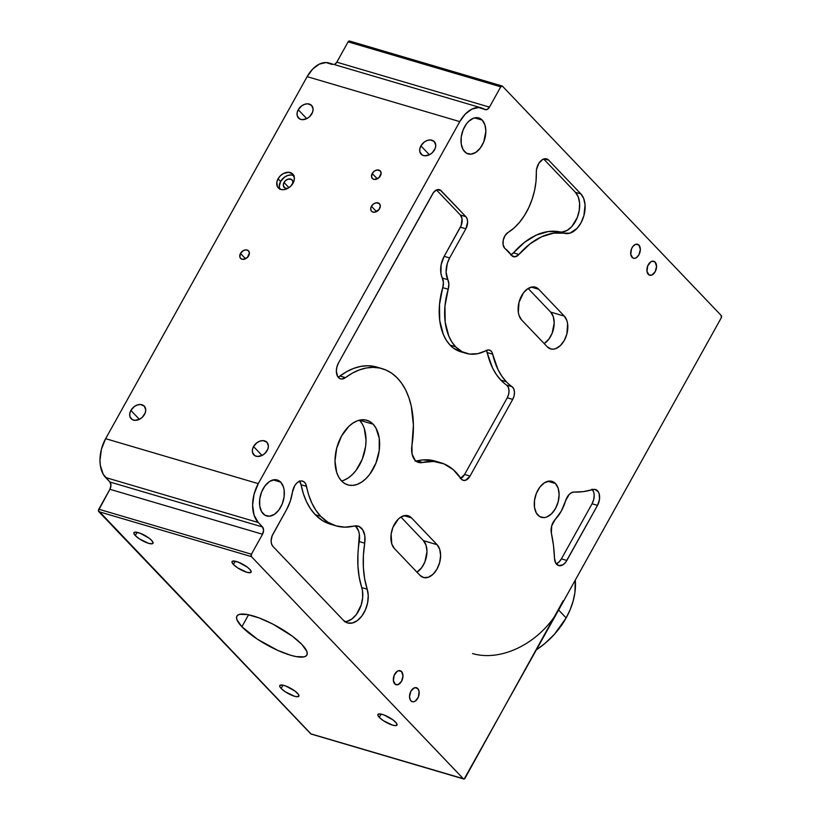 <?xml version="1.0" encoding="UTF-8"?>
<svg xmlns="http://www.w3.org/2000/svg" width="820" height="820" viewBox="0 0 820 820"><rect width="100%" height="100%" fill="white"/><g stroke="black" fill="none" stroke-linecap="round" stroke-linejoin="round"><path stroke-width="1.23" d="M280.717 482.16L273.101 479.915L280.717 482.16A18.747 11.726 -73.6 0 1 282.09 504.31A18.747 11.726 -73.6 0 1 266.623 515.944A18.747 11.726 -73.6 0 1 263.128 513.761A18.747 11.726 -73.6 0 1 261.754 491.6A18.747 11.726 -73.6 0 1 277.221 479.977A18.747 11.726 -73.6 0 1 280.717 482.16L276.688 479.833L274.351 479.7L269.503 481.524L265.024 485.84L261.59 492.01L259.735 499.083L259.735 505.981L261.58 511.659L265.014 515.257L269.493 516.21L274.341 514.396L278.831 510.071L282.254 503.91L284.12 496.838L284.12 489.94L283.412 486.885L280.717 482.16M482.221 120.12L474.595 117.875L482.221 120.12A18.747 11.726 -73.6 0 1 483.595 142.27A18.747 11.726 -73.6 0 1 468.128 153.904A18.747 11.726 -73.6 0 1 464.632 151.72A18.747 11.726 -73.6 0 1 463.259 129.56A18.747 11.726 -73.6 0 1 478.726 117.936A18.747 11.726 -73.6 0 1 482.221 120.12L478.183 117.793L473.427 118.234L468.671 121.36L466.518 123.799L463.095 129.97L461.229 137.042L461.229 143.941L463.085 149.619L466.508 153.217L470.998 154.17L475.846 152.356L480.325 148.03L483.759 141.87L485.86 131.261L484.907 124.845L482.221 120.12M555.478 483.533L547.862 481.289L555.478 483.533A18.747 11.726 -73.6 0 1 556.852 505.694A18.747 11.726 -73.6 0 1 541.384 517.328A18.747 11.726 -73.6 0 1 537.889 515.134A18.747 11.726 -73.6 0 1 536.516 492.984A18.747 11.726 -73.6 0 1 551.983 481.35A18.747 11.726 -73.6 0 1 555.478 483.533L551.45 481.217L549.123 481.084L544.265 482.898L539.785 487.223L536.352 493.384L534.496 500.456L534.496 507.354L536.352 513.043L539.775 516.631L544.255 517.594L546.684 517.02L551.44 513.894L555.478 508.543L558.174 501.799L559.117 494.675L558.174 488.269L555.478 483.533M417.769 688.564L414.817 687.693L417.769 688.564A7.277 4.551 -73.6 0 1 418.303 697.174A7.277 4.551 -73.6 0 1 412.296 701.684A7.277 4.551 -73.6 0 1 410.943 700.844A7.277 4.551 -73.6 0 1 410.41 692.234A7.277 4.551 -73.6 0 1 416.416 687.713A7.277 4.551 -73.6 0 1 417.769 688.564L416.211 687.662L414.356 687.836L410.943 691.127L409.529 696.518L410.338 700.024L411.671 701.418L413.413 701.797L415.299 701.09L418.374 697.01L419.092 691.588L417.769 688.564M401.564 671.58L398.602 670.709L401.564 671.58A7.277 4.551 -73.6 0 1 402.097 680.18A7.277 4.551 -73.6 0 1 396.091 684.7A7.277 4.551 -73.6 0 1 394.738 683.849A7.277 4.551 -73.6 0 1 394.205 675.249A7.277 4.551 -73.6 0 1 400.211 670.729A7.277 4.551 -73.6 0 1 401.564 671.58L399.094 670.627L397.208 671.334L394.133 675.403L393.415 680.825L395.465 684.433L398.151 684.587L401.564 681.287L402.979 675.905L401.564 671.58M638.934 245.118L635.971 244.247L638.934 245.118A7.277 4.551 -73.6 0 1 639.467 253.718A7.277 4.551 -73.6 0 1 633.46 258.238A7.277 4.551 -73.6 0 1 632.097 257.388A7.277 4.551 -73.6 0 1 631.564 248.778A7.277 4.551 -73.6 0 1 637.57 244.268A7.277 4.551 -73.6 0 1 638.934 245.118L637.365 244.216L635.52 244.38L632.835 246.543L631.502 248.942L630.785 254.364L632.835 257.962L634.577 258.341L636.453 257.634L638.934 254.825L640.348 249.444L638.934 245.118M135.29 535.562A10.926 2.89 29.1 0 1 133.916 532.662A10.926 2.89 29.1 0 1 141.481 533.769A10.926 2.89 29.1 0 1 151.638 540.38A10.926 2.89 29.1 0 1 153.012 543.281A10.926 2.89 29.1 0 1 145.437 542.174A10.926 2.89 29.1 0 1 135.29 535.562L137.104 532.293L135.29 535.562L139.513 538.945L148.584 543.332L152.264 543.773L153.104 542.953L151.638 540.38L149.055 538.145L140.035 533.174L134.664 532.17L133.947 533.697L135.29 535.562M281.157 688.462A10.926 2.89 29.1 0 1 279.784 685.551A10.926 2.89 29.1 0 1 287.348 686.668A10.926 2.89 29.1 0 1 297.506 693.279A10.926 2.89 29.1 0 1 298.869 696.18A10.926 2.89 29.1 0 1 291.305 695.073A10.926 2.89 29.1 0 1 281.157 688.462L282.972 685.192L281.157 688.462L285.37 691.844L294.452 696.231L297.188 696.744L298.972 695.852L298.347 694.274L294.923 691.034L285.903 686.073L282.715 685.13L279.928 685.366L279.815 686.586L281.157 688.462M241.9 626.757A40.047 10.588 29.1 0 1 236.888 616.107A40.047 10.588 29.1 0 1 264.624 620.176A40.047 10.588 29.1 0 1 301.862 644.418A40.047 10.588 29.1 0 1 306.875 655.067A40.047 10.588 29.1 0 1 279.138 650.998A40.047 10.588 29.1 0 1 241.9 626.757L248.573 614.754L241.9 626.757L257.377 639.169L277.744 650.383L290.649 655.252L296.133 656.605L304.138 656.851L306.352 655.744L307.233 653.858L306.762 651.275L301.862 644.418L292.402 636.217L272.937 624.133L259.325 618.014L247.63 614.569L239.624 614.323L237.41 615.43L236.529 617.316L237 619.899L241.9 626.757M566.149 617.931L558.625 610.039L566.149 617.931A69.177 50.799 -43.7 0 0 575.281 580.109L574.922 592.563L573.149 601.039L570.207 609.557L566.149 617.931L554.505 634.198L544.746 643.608L536.536 649.717A69.177 50.799 -43.7 0 0 566.149 617.931M294.175 175.828L291.254 174.967L287.851 175.429L284.489 177.151L280.614 181.466L278.052 178.78A10.014 7.349 136.3 0 1 292.791 174.086A10.014 7.349 136.3 0 1 293.047 183.198A10.014 7.349 136.3 0 1 278.308 187.903A10.014 7.349 136.3 0 1 278.052 178.78L280.614 181.466A10.014 7.349 -43.7 0 0 279.815 189.02M288.076 188.221A5.463 4.008 136.3 0 1 284.161 187.442A5.463 4.008 136.3 0 1 284.017 182.47L288.968 187.657L284.017 182.47A5.463 4.008 136.3 0 1 292.063 179.908A5.463 4.008 136.3 0 1 292.658 183.854M371.409 206.291L376.503 211.632L371.409 206.291A5.463 4.008 136.3 0 1 379.445 203.719A5.463 4.008 136.3 0 1 379.578 208.7A5.463 4.008 136.3 0 1 371.542 211.263A5.463 4.008 136.3 0 1 371.409 206.291L370.732 208.136L371.091 210.648L372.178 211.775L374.689 212.206L379.004 209.571L380.316 205.933L379.424 203.698L376.298 202.776L373.52 203.934L371.409 206.291M372.208 173.491L377.313 178.832L372.208 173.491A5.463 4.008 136.3 0 1 380.255 170.919A5.463 4.008 136.3 0 1 380.388 175.9A5.463 4.008 136.3 0 1 372.352 178.463A5.463 4.008 136.3 0 1 372.208 173.491L371.593 177.099L372.987 178.975L374.586 179.447L379.096 177.571L381.126 173.143L380.234 170.898L377.097 169.976L374.32 171.134L372.208 173.491M240.475 253.421L245.58 258.772L240.475 253.421A5.463 4.008 136.3 0 1 248.511 250.858A5.463 4.008 136.3 0 1 248.655 255.83A5.463 4.008 136.3 0 1 240.608 258.392A5.463 4.008 136.3 0 1 240.475 253.421L239.86 257.029L240.629 258.423L242.853 259.376L247.363 257.5L249.382 253.072L248.491 250.838L246.277 249.874L243.489 250.52L240.475 253.421M420.896 145.868L429.393 154.775L420.896 145.868A9.102 6.683 136.3 0 1 434.292 141.593A9.102 6.683 136.3 0 1 434.518 149.886A9.102 6.683 136.3 0 1 421.121 154.16A9.102 6.683 136.3 0 1 420.896 145.868L419.779 148.953L419.871 151.885L422.187 155.011L424.852 155.79L429.506 154.724L432.365 152.663L435.225 148.348L435.748 145.284L434.262 141.563L430.561 139.964L427.476 140.384L424.411 141.942L420.896 145.868M253.544 446.541L262.041 455.448L253.544 446.541A9.102 6.683 136.3 0 1 266.941 442.267A9.102 6.683 136.3 0 1 267.166 450.559A9.102 6.683 136.3 0 1 253.769 454.833A9.102 6.683 136.3 0 1 253.544 446.541L252.427 449.626L252.519 452.558L254.835 455.684L257.5 456.463L262.154 455.397L265.014 453.337L267.873 449.022L268.396 445.957L266.91 442.236L263.21 440.637L260.124 441.057L257.06 442.615L253.544 446.541M130.892 410.41L139.39 419.317L130.892 410.41A9.102 6.683 136.3 0 1 144.289 406.136A9.102 6.683 136.3 0 1 144.515 414.428A9.102 6.683 136.3 0 1 131.118 418.702A9.102 6.683 136.3 0 1 130.892 410.41L129.775 413.495L129.867 416.427L132.184 419.553L134.849 420.332L139.502 419.266L142.362 417.206L145.222 412.89L145.745 409.826L144.258 406.105L140.558 404.506L137.463 404.926L134.408 406.484L130.892 410.41M298.244 109.736L306.741 118.644L298.244 109.736A9.102 6.683 136.3 0 1 311.641 105.462A9.102 6.683 136.3 0 1 311.866 113.754A9.102 6.683 136.3 0 1 298.47 118.029A9.102 6.683 136.3 0 1 298.244 109.736L297.127 112.822L297.219 115.753L299.536 118.879L302.201 119.658L306.854 118.592L309.714 116.532L312.574 112.217L313.096 109.152L311.61 105.431L307.91 103.832L304.825 104.253L301.76 105.811L298.244 109.736M379.27 717.367A10.926 2.89 29.1 0 1 377.907 714.456A10.926 2.89 29.1 0 1 385.472 715.573A10.926 2.89 29.1 0 1 395.63 722.184A10.926 2.89 29.1 0 1 396.993 725.085A10.926 2.89 29.1 0 1 389.428 723.978A10.926 2.89 29.1 0 1 379.27 717.367L381.095 714.097L379.27 717.367L383.493 720.749L392.575 725.136L395.312 725.649L397.095 724.757L396.47 723.178L393.046 719.95L384.026 714.978L380.839 714.035L378.051 714.271L377.938 715.491L379.27 717.367M233.413 564.467A10.926 2.89 29.1 0 1 232.039 561.567A10.926 2.89 29.1 0 1 239.604 562.674A10.926 2.89 29.1 0 1 249.762 569.285A10.926 2.89 29.1 0 1 251.125 572.186A10.926 2.89 29.1 0 1 243.56 571.079A10.926 2.89 29.1 0 1 233.413 564.467L235.227 561.198L233.413 564.467L237.626 567.85L246.707 572.237L250.387 572.678L251.227 571.858L249.762 569.285L247.179 567.05L238.159 562.079L232.788 561.075L232.07 562.602L233.413 564.467M655.139 262.103L652.177 261.231L655.139 262.103A7.277 4.551 -73.6 0 1 655.672 270.702A7.277 4.551 -73.6 0 1 649.665 275.223A7.277 4.551 -73.6 0 1 648.312 274.372A7.277 4.551 -73.6 0 1 647.779 265.772A7.277 4.551 -73.6 0 1 653.786 261.252A7.277 4.551 -73.6 0 1 655.139 262.103L652.669 261.149L650.783 261.857L647.708 265.926L646.99 271.358L649.04 274.956L651.726 275.11L655.139 271.82L656.553 266.428L655.139 262.103M362.266 423.96L359.488 420.188L373.12 424.196A33.681 21.053 -73.6 0 1 375.58 463.997A33.681 21.053 -73.6 0 1 347.803 484.886A33.681 21.053 -73.6 0 1 341.53 480.961A33.681 21.053 -73.6 0 1 339.06 441.16A33.681 21.053 -73.6 0 1 366.837 420.27A33.681 21.053 -73.6 0 1 373.12 424.196L359.488 420.188A33.681 21.053 106.4 0 0 359.467 420.158M330.562 524.246L322.434 520.587L315.239 514.683L320.692 516.292L327.887 522.196L336.015 525.856L344.83 527.157L354.086 526.071A18.204 11.377 -73.6 0 1 358.114 526.122A18.204 11.377 -73.6 0 1 364.705 543.168L364.818 535.829L362.778 529.904L358.976 526.44L354.086 526.071A81.918 51.219 -73.6 0 1 335.964 525.845A81.918 51.219 -73.6 0 1 320.692 516.292L315.936 510.358L311.959 503.306L308.802 495.259L305.553 483.615L303.892 481.74L301.76 480.95L299.372 481.35L297.004 482.877L294.913 485.378L292.443 492.082A10.926 6.826 -73.6 0 1 302.611 481.114A10.926 6.826 -73.6 0 1 306.536 486.373L301.083 484.774A81.918 51.219 106.4 0 0 315.239 514.683L320.692 516.292A81.918 51.219 -73.6 0 1 306.536 486.373L301.083 484.774L299.341 480.94M592.47 489.673A10.926 6.826 106.4 0 1 592.071 503.767L597.514 505.376L599.481 499.493L599.164 493.783L598.149 491.59L594.828 489.386L592.788 489.571A10.926 6.826 -73.6 0 1 595.484 489.53A10.926 6.826 -73.6 0 1 597.514 505.376L566.856 560.46L561.403 558.851L592.071 503.767L561.403 558.851L559.055 561.966L556.206 563.822A10.926 6.826 106.4 0 0 561.403 558.851L566.856 560.46A10.926 6.826 -73.6 0 1 558.656 565.574A10.926 6.826 -73.6 0 1 556.616 564.303A10.926 6.826 -73.6 0 1 554.505 558.358L555.765 563.166L558.963 565.656L563.145 564.672L565.759 562.151L597.514 505.376L592.071 503.767L593.741 499.421L594.172 494.89L593.711 492.174L592.009 489.13M511.085 254.753A9.102 5.689 106.4 0 0 513.474 252.847L518.927 254.456A9.102 5.689 -73.6 0 1 513.484 256.711A9.102 5.689 -73.6 0 1 511.793 255.655A9.102 5.689 -73.6 0 1 511.331 255.092A9.102 5.689 106.4 0 0 511.793 255.655L515.185 256.803L518.927 254.456A81.918 51.219 -73.6 0 1 565.195 233.464L559.742 231.855A21.843 13.663 106.4 0 0 577.259 217.587A21.843 13.663 106.4 0 0 575.435 192.321L543.68 159.018L575.435 192.321L580.888 193.92L548.682 160.156L544.244 158.854L548.682 160.156L546.94 158.988L542.737 159.439L538.822 163.344L536.557 169.35L536.321 172.497A50.973 31.867 -73.6 0 1 508.021 232.501L505.058 235.576L503.244 240.127L503.121 244.821L504.72 248.275A9.102 5.689 -73.6 0 1 503.244 240.127A9.102 5.689 -73.6 0 1 508.021 232.501L513.935 228.103L519.48 222.363L524.472 215.475L528.746 207.655L532.159 199.168L534.609 190.281L536.014 181.292L536.321 172.497A10.926 6.826 -73.6 0 1 546.643 158.885A10.926 6.826 -73.6 0 1 548.682 160.156L580.888 193.92A21.843 13.663 -73.6 0 1 582.712 219.186A21.843 13.663 -73.6 0 1 565.195 233.464L559.742 231.855A81.918 51.219 106.4 0 0 513.474 252.847L524.544 242.31L536.321 235.094L548.252 231.547L559.742 231.855M505.243 248.747A9.102 5.689 -73.6 0 1 504.72 248.275A9.102 5.689 106.4 0 0 505.243 248.747A56.436 35.28 -73.6 0 1 511.331 255.092L505.243 248.747M460.809 478.367A9.102 5.689 106.4 0 0 464.591 474.462L470.034 476.071A9.102 5.689 -73.6 0 1 463.197 480.335A9.102 5.689 -73.6 0 1 461.506 479.269A9.102 5.689 -73.6 0 1 460.953 478.572A9.102 5.689 106.4 0 0 461.506 479.269L463.464 480.397L465.77 480.182L470.034 476.071L512.715 399.391L507.262 397.782L508.656 394.205L509.025 390.453L508.308 387.224L506.627 385.092A81.918 51.219 -73.6 0 1 500.876 380.142L506.329 381.751A81.918 51.219 -73.6 0 1 492.676 354.189L487.223 352.59A81.918 51.219 106.4 0 0 500.876 380.142L496.418 374.617L492.615 368.118L486.291 350.273M466.088 353.338A56.436 35.28 -73.6 0 0 486.209 350.519A9.102 5.689 -73.6 0 1 489.458 350.068A9.102 5.689 -73.6 0 1 492.676 354.189L491.744 351.872L490.216 350.396L488.3 349.925L477.834 353.666L469.665 354.076L462.121 351.739L455.571 346.757L451.851 341.971L448.827 336.19L445.178 322.178L444.963 306.024L448.191 289.245L442.738 287.635A56.436 35.28 106.4 0 0 450.118 345.148L455.571 346.757A56.436 35.28 -73.6 0 1 448.191 289.245L442.738 287.635L443.415 282.459L440.904 273.316L441.129 264.768L444.173 256.332L461.147 225.602L462.049 218.827L460.399 215.045L436.476 189.963L460.399 215.045L465.852 216.654L460.399 215.045A9.102 5.689 106.4 0 1 460.399 227.191L465.852 228.79L460.399 227.191L444.173 256.332A18.204 11.377 106.4 0 0 442.38 278.052L447.833 279.651A18.204 11.377 -73.6 0 1 449.626 257.941L444.173 256.332L449.626 257.941L465.852 228.79L449.626 257.941L447.31 263.435L446.101 272.189L447.833 279.651A10.926 6.826 -73.6 0 1 448.191 289.245L448.868 284.058L447.833 279.651L442.38 278.052A10.926 6.826 106.4 0 1 442.738 287.635L439.51 304.425L439.725 320.569L443.374 334.58L446.398 340.372L450.118 345.148A56.436 35.28 106.4 0 0 460.645 351.729L466.088 353.338A56.436 35.28 -73.6 0 1 455.571 346.757L450.118 345.148L453.245 347.957L460.338 351.636M338.065 377.087A10.926 6.826 106.4 0 0 339.972 376.031L345.425 377.641A10.926 6.826 -73.6 0 1 340.505 378.84A10.926 6.826 -73.6 0 1 338.476 377.559A10.926 6.826 -73.6 0 1 338.476 362.993L432.581 193.92A9.102 5.689 -73.6 0 1 439.417 189.666A9.102 5.689 -73.6 0 1 441.119 190.722L437.419 189.635L441.119 190.722L465.852 216.654A9.102 5.689 -73.6 0 1 465.852 228.79L467.615 222.066L467.164 218.95L465.852 216.654L440.196 190.004L436.845 189.809L433.493 192.515L338.476 362.993L336.907 366.929L336.354 371.07L337.573 376.339L339.962 378.635L341.694 379.014L345.425 377.641A81.918 51.219 -73.6 0 1 382.263 368.682A81.918 51.219 -73.6 0 1 411.937 445.383L412.06 453.993L415.135 460.307A18.204 11.377 -73.6 0 1 411.937 445.383L413.403 425.098L411.302 406.279L408.934 397.813L405.756 390.156L401.79 383.452L397.126 377.805L391.827 373.305L385.994 370.035L379.711 368.036L373.09 367.36L366.232 367.995L359.262 369.953L352.282 373.182L345.425 377.641L339.972 376.031L346.829 371.573L353.809 368.344L360.779 366.396L367.637 365.751L374.258 366.437M415.965 461.076A18.204 11.377 106.4 0 0 417.103 460.871L422.556 462.48A18.204 11.377 -73.6 0 1 418.528 462.429A18.204 11.377 -73.6 0 1 415.135 460.307L418.538 462.429L422.556 462.48A81.918 51.219 -73.6 0 1 440.678 462.705A81.918 51.219 -73.6 0 1 460.953 478.572L453.255 469.686L444.02 463.894L433.636 461.455L422.556 462.48L417.103 460.871L422.7 459.928L433.493 460.645M416.949 572.165L421.613 567.768L424.944 561.782L426.984 551.481L426.062 545.259L423.448 540.667L400.908 517.041L423.448 540.667L437.08 544.685L423.448 540.667A18.204 11.377 106.4 0 1 426.41 556.893A18.204 11.377 106.4 0 1 416.949 572.165M394.41 548.539A18.204 11.377 -73.6 0 1 393.077 527.024A18.204 11.377 -73.6 0 1 408.093 515.739A18.204 11.377 -73.6 0 1 411.486 517.861L404.086 515.678L411.486 517.861L437.08 544.685A18.204 11.377 -73.6 0 1 438.413 566.189A18.204 11.377 -73.6 0 1 423.397 577.485A18.204 11.377 -73.6 0 1 420.004 575.363L423.919 577.618L428.532 577.188L433.155 574.154L437.07 568.967L439.684 562.407L440.606 555.499L439.694 549.267L437.08 544.685L411.486 517.861L409.662 516.405L405.305 515.472L400.601 517.236L398.335 519.07L392.913 527.424L391.109 534.281L391.796 543.947L394.41 548.539L420.004 575.363L394.41 548.539M460.317 478.583L464.591 474.462L507.262 397.782A9.102 5.689 106.4 0 0 506.627 385.092L512.08 386.702A81.918 51.219 -73.6 0 1 506.329 381.751L500.876 380.142A81.918 51.219 106.4 0 0 506.627 385.092L512.08 386.702A9.102 5.689 -73.6 0 1 512.715 399.391L507.262 397.782L464.591 474.462L470.034 476.071L512.715 399.391L514.109 395.804L514.468 392.062L513.75 388.834L512.08 386.702A81.918 51.219 -73.6 0 1 506.329 381.751L501.871 376.226L498.068 369.728L492.676 354.189L487.223 352.59A9.102 5.689 106.4 0 0 486.393 350.437M338.106 377.067L339.972 376.031A81.918 51.219 106.4 0 1 376.81 367.073L382.263 368.682M415.053 461.117L417.103 460.871A81.918 51.219 106.4 0 1 435.225 461.106L440.678 462.705M510.696 254.928L513.474 252.847L518.927 254.456L529.997 243.909L541.774 236.693L553.705 233.157L570.023 233.146L577.218 228.226L581.165 222.527L583.901 215.65L585.06 204.867L583.737 198.594L580.888 193.92L575.435 192.321L578.284 196.995L579.607 203.268L579.248 210.402L577.259 217.587L571.765 226.617L567.04 230.461L562.11 232.009M551.358 533.092A10.926 6.826 -73.6 0 1 555.222 519.439L551.706 525.845L551.358 533.092A123.789 77.398 -73.6 0 1 554.505 558.358L553.469 545.392L551.358 533.092M565.615 500.764A32.769 20.49 -73.6 0 1 555.222 519.439L561.321 511.055L565.615 500.764A10.926 6.826 -73.6 0 1 574.195 492.051L571.663 492.615L569.193 494.419L565.615 500.764M592.788 489.571A123.789 77.398 -73.6 0 1 574.195 492.051L583.399 491.61L592.788 489.571M344.431 621.673L346.87 621.416L351.79 619.069L356.31 614.549L361.22 604.893L362.676 597.626L362.471 590.687L359.201 577.157L357.92 565.82L357.94 553.859L359.365 534.23L358.596 531.011L355.613 526.204M335.964 525.845L330.511 524.236A81.918 51.219 106.4 0 1 315.239 514.683L310.493 508.748L306.506 501.696L303.349 493.66L301.083 484.774A10.926 6.826 106.4 0 0 299.607 481.258M345.005 621.673A21.843 13.663 106.4 0 0 359.314 609.639A21.843 13.663 106.4 0 0 361.743 587.591L367.196 589.201A21.843 13.663 -73.6 0 1 363.721 613.206A21.843 13.663 -73.6 0 1 347.598 622.933A21.843 13.663 -73.6 0 1 343.518 620.391L347.557 622.923L352.313 623.026L357.243 620.668L361.763 616.148L365.361 609.977L367.606 602.884L368.241 595.679L367.196 589.201A81.918 51.219 -73.6 0 1 364.705 543.168L359.252 541.559A18.204 11.377 106.4 0 0 355.224 525.876M272.896 546.356L343.518 620.391L272.896 546.356A9.102 5.689 -73.6 0 1 272.896 534.209L286.559 509.661L272.148 535.788L271.123 540.944L271.584 544.06L272.896 546.356M292.443 492.082A32.769 20.49 -73.6 0 1 286.559 509.661L290.28 501.184L292.443 492.082M361.743 587.591L367.196 589.201L364.654 578.766L363.373 567.43L363.393 555.468L364.705 543.168L359.252 541.559A81.918 51.219 106.4 0 0 361.743 587.591M544.172 343.59L548.836 339.193L552.168 333.207L554.207 322.906L553.285 316.684L550.671 312.092L528.131 288.466L550.671 312.092L564.303 316.11L550.671 312.092A18.204 11.377 106.4 0 1 553.633 328.318A18.204 11.377 106.4 0 1 544.172 343.59M521.633 319.964A18.204 11.377 -73.6 0 1 520.3 298.449A18.204 11.377 -73.6 0 1 535.316 287.164A18.204 11.377 -73.6 0 1 538.709 289.286L531.309 287.103L538.709 289.286L564.303 316.11A18.204 11.377 -73.6 0 1 565.636 337.614A18.204 11.377 -73.6 0 1 550.62 348.91A18.204 11.377 -73.6 0 1 547.227 346.788L551.143 349.043L553.397 349.166L555.755 348.623L560.378 345.579L564.293 340.392L566.907 333.842L567.604 323.664L566.917 320.702L564.303 316.11L538.709 289.286L536.885 287.83L532.528 286.897L527.824 288.671L523.467 292.863L519.019 302.231L518.332 312.41L519.019 315.372L521.633 319.964L547.227 346.788L521.633 319.964M343.683 480.325L348.039 478.091L352.231 474.708L356.095 470.321L362.255 459.251L365.597 446.551L366.027 440.196L364.326 428.675M341.53 480.961L344.912 483.646L348.766 485.132L352.959 485.368L357.315 484.343L361.671 482.098L365.853 478.726L369.717 474.339L375.878 463.269L379.219 450.569L379.229 438.177L375.898 427.968L373.12 424.196L369.738 421.521L365.874 420.035L361.692 419.789L357.335 420.814L352.979 423.058L348.787 426.441L341.54 436.035L336.702 448.161L334.99 460.953L336.692 472.474L338.752 477.189L341.53 480.961A33.681 21.053 106.4 0 0 363.885 454.536A33.681 21.053 106.4 0 0 359.488 420.188M472.535 653.56A70.992 52.131 -43.7 0 0 558.984 609.393L464.212 778.959L310.718 733.808A1.824 1.138 106.4 0 0 311.057 734.023L463.7 778.99A1.824 1.138 -73.6 0 1 463.351 778.774L310.718 733.808L98.789 511.659L251.422 556.626A1.824 1.138 -73.6 0 1 251.422 554.197L98.789 509.23A1.824 1.138 106.4 0 0 98.789 511.659L251.422 556.626L463.351 778.774L251.422 556.626L251.422 554.197L98.789 509.23L109.89 489.294L262.523 534.25L251.422 554.197L262.523 534.25L109.89 489.294A5.463 3.413 106.4 0 0 109.89 482.006L262.523 526.973A5.463 3.413 -73.6 0 1 262.523 534.25L263.579 530.212L262.523 526.973L109.89 482.006L105.626 477.537L258.259 522.494L262.523 526.973L258.259 522.494A29.13 18.214 -73.6 0 1 258.269 483.646L105.636 438.679A29.13 18.214 106.4 0 0 105.626 477.537L258.259 522.494L254.077 515.155L252.611 505.192L254.077 494.132L258.269 483.646L105.636 438.679L307.141 76.649L459.774 121.616L258.269 483.646L459.774 121.616A29.13 18.214 -73.6 0 1 481.658 107.984A29.13 18.214 -73.6 0 1 484.763 109.419L487.172 109.48L489.448 107.133A5.463 3.413 -73.6 0 1 485.337 109.695A5.463 3.413 -73.6 0 1 484.763 109.419L478.654 107.512L471.9 109.111L465.34 114.011L459.774 121.616L307.141 76.649L312.707 69.044L319.267 64.144L326.022 62.545L332.12 64.462M563.155 600.793L465.063 778.139A1.824 1.138 -73.6 0 1 463.7 778.99M293.837 175.644A10.014 7.349 -43.7 0 0 280.614 181.466L279.261 186.529L280.04 189.461M288.25 188.169L285.544 188.282L283.402 186.078L283.597 183.393L285.309 180.8L287.963 179.18L291.418 179.395L292.812 181.271L292.617 183.957M278.052 178.78L276.822 182.183L277.478 186.786L280.85 189.43L284.079 189.635L287.523 188.518L290.68 186.263L293.816 181.517L294.39 178.145L292.75 174.045L288.691 172.282L283.566 173.461L280.419 175.726L278.052 178.78M481.658 107.984L329.025 63.017A29.13 18.214 106.4 0 0 307.141 76.649L105.636 438.679L101.444 449.165L99.968 460.225L100.347 465.452L103.217 474.267L109.89 482.006L110.946 485.245L109.89 489.294L98.431 510.583L311.108 734.033M334.375 64.596A5.463 3.413 106.4 0 0 336.805 62.176L489.448 107.133L336.805 62.176L348.111 41.861L500.743 86.828L489.448 107.133L500.743 86.828A1.824 1.138 -73.6 0 1 502.117 85.977A1.824 1.138 -73.6 0 1 502.455 86.192L721.21 315.495L502.455 86.192L500.743 86.828L348.111 41.861L349.433 41M349.822 41.225A1.824 1.138 106.4 0 0 349.484 41.01A1.824 1.138 106.4 0 0 348.111 41.861L336.805 62.176L334.539 64.513M721.21 315.495A1.824 1.138 -73.6 0 1 721.21 317.924L558.984 609.393L721.21 317.924L721.21 315.495M558.984 609.393L555.468 615.174M502.117 85.977L349.484 41.01"/></g></svg>
